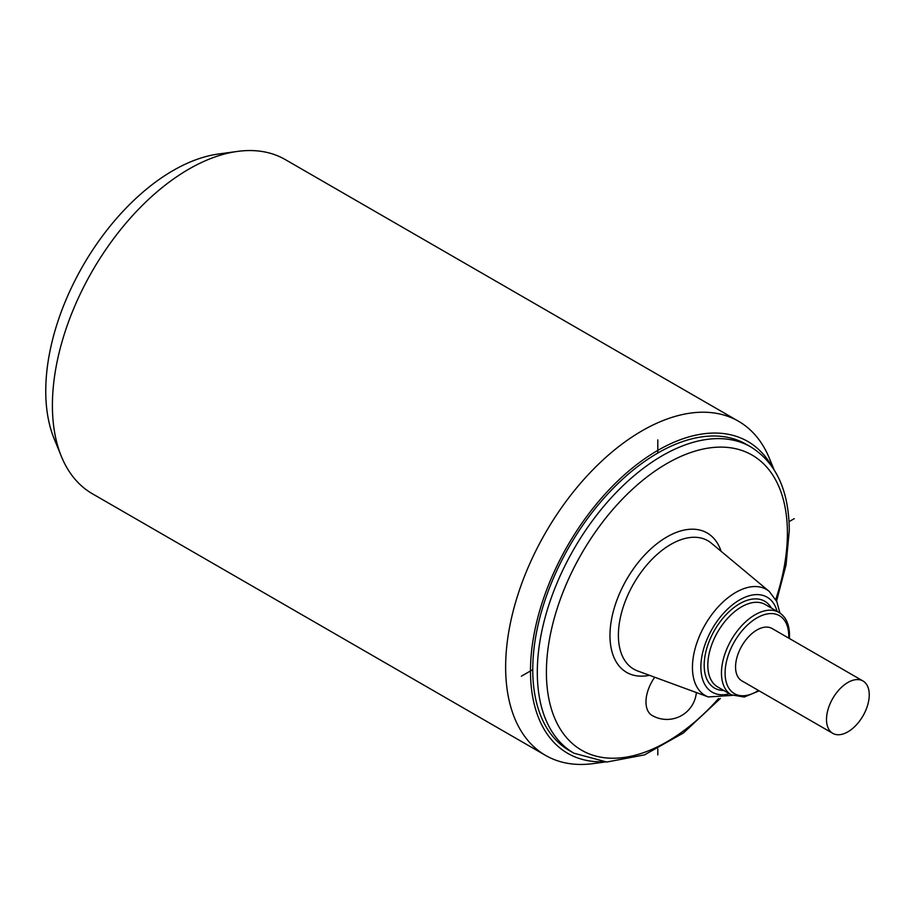<?xml version="1.0" encoding="UTF-8"?>
<svg xmlns="http://www.w3.org/2000/svg" width="915" height="915" viewBox="0 0 915 915"><rect width="100%" height="100%" fill="white"/><g stroke="black" fill="none" stroke-linecap="round" stroke-linejoin="round"><path stroke-width="1.37" d="M772.271 466.97A180.061 103.955 120 0 0 629.2 470.676A180.061 103.955 120 0 0 530.483 670.935A180.061 103.955 -60 0 0 602.059 761.795M569.382 750.586A176.847 102.103 -60 0 1 532.759 669.62A176.847 102.103 -60 0 1 609.95 491.652A176.847 102.103 -60 0 1 746.228 444.278L750.769 446.897A176.847 102.103 120 0 0 614.503 494.283A176.847 102.103 120 0 0 537.299 672.25A176.847 102.103 120 0 0 573.934 753.205L569.382 750.586M773.987 469.555L769.492 458.552A192.916 111.378 120 0 0 738.508 421.255A192.916 111.378 120 0 0 589.843 472.941A192.916 111.378 120 0 0 505.64 667.092A192.916 111.378 -60 0 0 545.592 755.413L92.369 493.745A192.916 111.378 -60 0 1 61.385 456.448A192.916 111.378 -60 0 1 52.407 405.425A192.916 111.378 120 0 1 237.5 151.41A192.916 111.378 120 0 1 285.286 159.587L738.508 421.255M605.158 761.978L593.377 763.59A192.916 111.378 -60 0 1 545.592 755.413M237.5 151.41L218.502 154.006A180.061 103.955 120 0 0 45.75 391.082A180.061 103.955 -60 0 0 54.134 438.697L61.385 456.448M654.717 677.237A29.577 17.076 120 0 0 652.109 715.461A29.577 29.577 0 0 0 696.361 692.541M862.994 680.989L772.043 628.491A30.229 17.454 120 0 0 748.756 636.588A30.229 17.454 120 0 0 735.557 667.001A30.229 17.454 120 0 0 741.825 680.84L832.764 733.338A30.229 17.454 120 0 0 856.063 725.24A30.229 17.454 120 0 0 869.25 694.828A30.229 17.454 120 0 0 862.994 680.989A30.229 17.454 120 0 0 839.696 689.087A30.229 17.454 120 0 0 826.508 719.51A30.229 17.454 120 0 0 832.764 733.338M521.39 676.185L532.759 669.62M789.039 521.664L794.22 518.668M657.805 754.955L657.805 748.973M657.805 453.039L657.805 439.909M775.76 599.485A170.419 98.385 120 0 0 787.403 533.113A170.419 98.385 120 0 0 666.898 463.539A170.419 98.385 120 0 0 546.404 672.25A170.419 98.385 120 0 0 718.561 698.557M649.478 675.316A80.497 46.482 120 0 1 609.973 635.548A80.497 46.482 -60 0 1 658.079 542.835A80.497 46.482 -60 0 1 721.089 551.276M618.391 635.204A74.126 42.799 -60 0 1 653.184 558.116A74.126 42.799 -60 0 1 711.378 543.19L769.24 591.422A61.225 35.353 -60 0 0 721.18 603.751A61.225 35.353 -60 0 0 692.449 667.424A61.225 35.353 -60 0 0 708.324 696.944L637.618 670.947A74.126 42.799 120 0 1 618.391 635.204M729.507 693.776A54.854 31.67 -60 0 1 700.867 667.081A54.854 31.67 -60 0 1 734.539 603.237A54.854 31.67 -60 0 1 777.098 611.346M771.379 608.052A50.165 28.96 120 0 0 731.508 609.527A50.165 28.96 120 0 0 704.184 665.159A50.165 28.96 120 0 0 723.788 690.47M789.405 638.51L789.519 635.239C789.359 624.213 785.825 616.607 778.905 612.398L765.272 604.518A47.591 27.473 120 0 0 728.592 617.27A47.591 27.473 120 0 0 707.821 665.159A47.591 27.473 120 0 0 717.68 686.948L731.325 694.828L744.227 697.036L759.176 690.859M778.905 612.398A47.591 27.473 120 0 0 742.237 625.151A47.591 27.473 120 0 0 721.466 673.04A47.591 27.473 120 0 0 731.325 694.828M788.73 638.121A45.018 25.986 120 0 0 788.764 636.28A45.018 25.986 120 0 0 756.934 617.911A45.018 25.986 120 0 0 725.103 673.04A45.018 25.986 120 0 0 758.501 690.47M776.572 601.086L786.054 564.898L789.279 530.483C788.97 490.6 776.137 462.738 750.769 446.897M720.357 698.465L683.459 732.949L644.48 754.886L606.805 762.035L573.934 753.205M732.377 695.389L708.324 696.944M779.923 613.027L776.835 601.635L769.24 591.422"/></g></svg>
